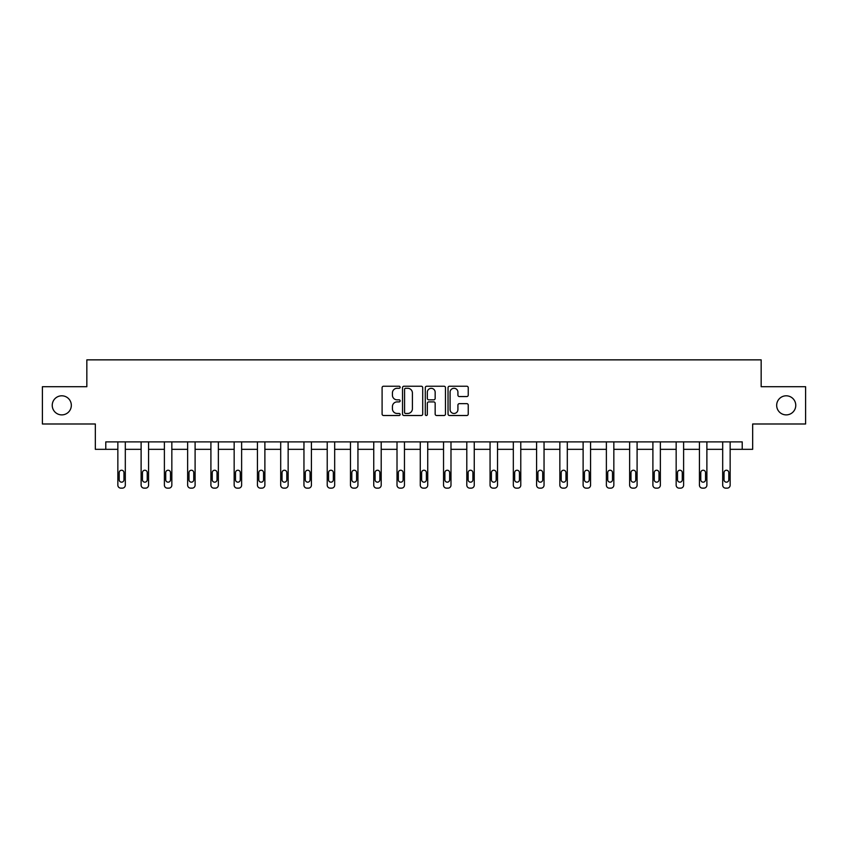 <?xml version="1.0" encoding="UTF-8"?>
<svg xmlns="http://www.w3.org/2000/svg" width="848" height="848" viewBox="0 0 848 848"><rect width="100%" height="100%" fill="white"/><g stroke="black" fill="none" stroke-linecap="round" stroke-linejoin="round"><path stroke-width="1.27" d="M400.139 387.26A1.028 1.028 0 0 0 399.122 386.232L383.561 386.232A1.463 1.463 0 0 0 382.098 387.695L382.098 414.047A1.463 1.463 0 0 0 383.561 415.509L399.122 415.509A1.028 1.028 0 0 0 400.139 414.481A1.028 1.028 0 0 0 399.122 413.464L397.108 413.464A4.685 4.685 0 0 1 392.423 408.778L392.423 406.584A4.685 4.685 0 0 1 397.108 401.899L399.122 401.899A1.028 1.028 0 0 0 400.139 400.871A1.028 1.028 0 0 0 399.122 399.843L397.108 399.843A4.685 4.685 0 0 1 392.423 395.168L392.423 392.963A4.685 4.685 0 0 1 397.108 388.289L399.122 388.289A1.028 1.028 0 0 0 400.139 387.26M776.673 405.344A9.54 9.54 0 0 0 786.213 414.884A9.54 9.54 0 0 0 795.763 405.344A9.54 9.54 0 0 0 786.213 395.804A9.54 9.54 0 0 0 776.673 405.344M52.237 405.344A9.54 9.54 0 0 0 61.787 414.884A9.54 9.54 0 0 0 71.327 405.344A9.54 9.54 0 0 0 61.787 395.804A9.54 9.54 0 0 0 52.237 405.344M466.782 396.557A1.463 1.463 0 0 0 468.244 395.094L468.244 387.695A1.463 1.463 0 0 0 466.782 386.232L449.504 386.232A1.463 1.463 0 0 0 448.041 387.695L448.041 414.047A1.463 1.463 0 0 0 449.504 415.509L466.782 415.509A1.463 1.463 0 0 0 468.244 414.047L468.244 405.121A1.463 1.463 0 0 0 466.782 403.648L459.383 403.648A1.463 1.463 0 0 0 457.92 405.121L457.92 409.542A3.911 3.911 0 0 1 454.009 413.464A3.911 3.911 0 0 1 450.087 409.542L450.087 392.2A3.911 3.911 0 0 1 454.009 388.289A3.911 3.911 0 0 1 457.92 392.2L457.92 395.094A1.463 1.463 0 0 0 459.383 396.557L466.782 396.557M742.223 449.334L752.664 449.334L752.664 423.989L805.6 423.989L805.6 386.709L761.165 386.709L761.165 359.859L86.835 359.859L86.835 386.709L42.4 386.709L42.4 423.989L95.336 423.989L95.336 449.334L117.851 449.334L117.851 485.151A2.979 2.979 0 0 0 120.84 488.141L122.324 488.141A2.979 2.979 0 0 0 125.313 485.151L125.313 449.334L141.118 449.334L141.118 485.151A2.979 2.979 0 0 0 144.096 488.141L145.591 488.141A2.979 2.979 0 0 0 148.57 485.151L148.57 449.334L164.385 449.334L164.385 485.151A2.979 2.979 0 0 0 167.363 488.141L168.858 488.141A2.979 2.979 0 0 0 171.837 485.151L171.837 449.334L187.641 449.334L187.641 485.151A2.979 2.979 0 0 0 190.63 488.141L192.114 488.141A2.979 2.979 0 0 0 195.104 485.151L195.104 449.334L210.908 449.334L210.908 485.151A2.979 2.979 0 0 0 213.887 488.141L215.381 488.141A2.979 2.979 0 0 0 218.36 485.151L218.36 449.334L234.165 449.334L234.165 485.151A2.979 2.979 0 0 0 237.154 488.141L238.638 488.141A2.979 2.979 0 0 0 241.627 485.151L241.627 449.334L257.432 449.334L257.432 485.151A2.979 2.979 0 0 0 260.41 488.141L261.905 488.141A2.979 2.979 0 0 0 264.883 485.151L264.883 449.334L280.699 449.334L280.699 485.151A2.979 2.979 0 0 0 283.677 488.141L285.172 488.141A2.979 2.979 0 0 0 288.15 485.151L288.15 449.334L303.955 449.334L303.955 485.151A2.979 2.979 0 0 0 306.944 488.141L308.428 488.141A2.979 2.979 0 0 0 311.417 485.151L311.417 449.334L327.222 449.334L327.222 485.151A2.979 2.979 0 0 0 330.201 488.141L331.695 488.141A2.979 2.979 0 0 0 334.674 485.151L334.674 449.334L350.478 449.334L350.478 485.151A2.979 2.979 0 0 0 353.468 488.141L354.962 488.141A2.979 2.979 0 0 0 357.941 485.151L357.941 449.334L373.745 449.334L373.745 485.151A2.979 2.979 0 0 0 376.724 488.141L378.219 488.141A2.979 2.979 0 0 0 381.197 485.151L381.197 449.334L397.012 449.334L397.012 485.151A2.979 2.979 0 0 0 399.991 488.141L401.486 488.141A2.979 2.979 0 0 0 404.464 485.151L404.464 449.334L420.269 449.334L420.269 485.151A2.979 2.979 0 0 0 423.258 488.141L424.742 488.141A2.979 2.979 0 0 0 427.731 485.151L427.731 449.334L443.536 449.334L443.536 485.151A2.979 2.979 0 0 0 446.514 488.141L448.009 488.141A2.979 2.979 0 0 0 450.988 485.151L450.988 449.334L466.803 449.334L466.803 485.151A2.979 2.979 0 0 0 469.781 488.141L471.276 488.141A2.979 2.979 0 0 0 474.255 485.151L474.255 449.334L490.059 449.334L490.059 485.151A2.979 2.979 0 0 0 493.038 488.141L494.532 488.141A2.979 2.979 0 0 0 497.522 485.151L497.522 449.334L513.326 449.334L513.326 485.151A2.979 2.979 0 0 0 516.305 488.141L517.799 488.141A2.979 2.979 0 0 0 520.778 485.151L520.778 449.334L536.583 449.334L536.583 485.151A2.979 2.979 0 0 0 539.572 488.141L541.056 488.141A2.979 2.979 0 0 0 544.045 485.151L544.045 449.334L559.85 449.334L559.85 485.151A2.979 2.979 0 0 0 562.828 488.141L564.323 488.141A2.979 2.979 0 0 0 567.301 485.151L567.301 449.334L583.117 449.334L583.117 485.151A2.979 2.979 0 0 0 586.095 488.141L587.59 488.141A2.979 2.979 0 0 0 590.568 485.151L590.568 449.334L606.373 449.334L606.373 485.151A2.979 2.979 0 0 0 609.362 488.141L610.846 488.141A2.979 2.979 0 0 0 613.835 485.151L613.835 449.334L629.64 449.334L629.64 485.151A2.979 2.979 0 0 0 632.619 488.141L634.113 488.141A2.979 2.979 0 0 0 637.092 485.151L637.092 449.334L652.896 449.334L652.896 485.151A2.979 2.979 0 0 0 655.886 488.141L657.37 488.141A2.979 2.979 0 0 0 660.359 485.151L660.359 449.334L676.163 449.334L676.163 485.151A2.979 2.979 0 0 0 679.142 488.141L680.637 488.141A2.979 2.979 0 0 0 683.615 485.151L683.615 449.334L699.43 449.334L699.43 485.151A2.979 2.979 0 0 0 702.409 488.141L703.904 488.141A2.979 2.979 0 0 0 706.882 485.151L706.882 449.334L722.687 449.334L722.687 485.151A2.979 2.979 0 0 0 725.676 488.141L727.16 488.141A2.979 2.979 0 0 0 730.149 485.151L730.149 449.334L742.223 449.334L742.223 441.882L105.777 441.882L105.777 449.334M422.717 387.695A1.463 1.463 0 0 0 421.255 386.232L403.987 386.232A1.463 1.463 0 0 0 402.524 387.695L402.524 414.047A1.463 1.463 0 0 0 403.987 415.509L421.255 415.509A1.463 1.463 0 0 0 422.717 414.047L422.717 387.695M426.745 386.232L444.013 386.232A1.463 1.463 0 0 1 445.476 387.695L445.476 414.047A1.463 1.463 0 0 1 444.013 415.509L436.625 415.509A1.463 1.463 0 0 1 435.162 414.047L435.162 403.362A1.463 1.463 0 0 0 433.699 401.899L428.791 401.899A1.463 1.463 0 0 0 427.328 403.362L427.328 414.481A1.028 1.028 0 0 1 426.3 415.509A1.028 1.028 0 0 1 425.283 414.481L425.283 387.695A1.463 1.463 0 0 1 426.745 386.232M405.598 388.289A1.028 1.028 0 0 0 404.57 389.306L404.57 412.435A1.028 1.028 0 0 0 405.598 413.464L407.718 413.464A4.685 4.685 0 0 0 412.404 408.778L412.404 392.963A4.685 4.685 0 0 0 407.718 388.289L405.598 388.289M435.162 392.274A3.911 3.911 0 0 0 431.25 388.352A3.911 3.911 0 0 0 427.328 392.274L427.328 398.38A1.463 1.463 0 0 0 428.791 399.843L433.699 399.843A1.463 1.463 0 0 0 435.162 398.38L435.162 392.274M125.313 441.882L125.313 485.151M117.851 441.882L117.851 485.151M123.967 479.788A2.385 2.385 0 0 1 121.582 482.173A2.385 2.385 0 0 1 119.197 479.788L119.197 472.633A2.385 2.385 0 0 1 121.582 470.237A2.385 2.385 0 0 1 123.967 472.633L123.967 479.788M120.84 488.141L122.324 488.141M148.57 441.882L148.57 485.151M141.118 441.882L141.118 485.151M147.234 479.788A2.385 2.385 0 0 1 144.849 482.173A2.385 2.385 0 0 1 142.464 479.788L142.464 472.633A2.385 2.385 0 0 1 144.849 470.237A2.385 2.385 0 0 1 147.234 472.633L147.234 479.788M144.096 488.141L145.591 488.141M171.837 441.882L171.837 485.151M164.385 441.882L164.385 485.151M170.49 479.788A2.385 2.385 0 0 1 168.105 482.173A2.385 2.385 0 0 1 165.72 479.788L165.72 472.633A2.385 2.385 0 0 1 168.105 470.237A2.385 2.385 0 0 1 170.49 472.633L170.49 479.788M167.363 488.141L168.858 488.141M195.104 441.882L195.104 485.151M187.641 441.882L187.641 485.151M193.757 479.788A2.385 2.385 0 0 1 191.372 482.173A2.385 2.385 0 0 1 188.987 479.788L188.987 472.633A2.385 2.385 0 0 1 191.372 470.237A2.385 2.385 0 0 1 193.757 472.633L193.757 479.788M190.63 488.141L192.114 488.141M218.36 441.882L218.36 485.151M210.908 441.882L210.908 485.151M217.024 479.788A2.385 2.385 0 0 1 214.639 482.173A2.385 2.385 0 0 1 212.244 479.788L212.244 472.633A2.385 2.385 0 0 1 214.639 470.237A2.385 2.385 0 0 1 217.024 472.633L217.024 479.788M213.887 488.141L215.381 488.141M241.627 441.882L241.627 485.151M234.165 441.882L234.165 485.151M240.281 479.788A2.385 2.385 0 0 1 237.896 482.173A2.385 2.385 0 0 1 235.511 479.788L235.511 472.633A2.385 2.385 0 0 1 237.896 470.237A2.385 2.385 0 0 1 240.281 472.633L240.281 479.788M237.154 488.141L238.638 488.141M264.883 441.882L264.883 485.151M257.432 441.882L257.432 485.151M263.548 479.788A2.385 2.385 0 0 1 261.163 482.173A2.385 2.385 0 0 1 258.778 479.788L258.778 472.633A2.385 2.385 0 0 1 261.163 470.237A2.385 2.385 0 0 1 263.548 472.633L263.548 479.788M260.41 488.141L261.905 488.141M288.15 441.882L288.15 485.151M280.699 441.882L280.699 485.151M286.804 479.788A2.385 2.385 0 0 1 284.419 482.173A2.385 2.385 0 0 1 282.034 479.788L282.034 472.633A2.385 2.385 0 0 1 284.419 470.237A2.385 2.385 0 0 1 286.804 472.633L286.804 479.788M283.677 488.141L285.172 488.141M311.417 441.882L311.417 485.151M303.955 441.882L303.955 485.151M310.071 479.788A2.385 2.385 0 0 1 307.686 482.173A2.385 2.385 0 0 1 305.301 479.788L305.301 472.633A2.385 2.385 0 0 1 307.686 470.237A2.385 2.385 0 0 1 310.071 472.633L310.071 479.788M306.944 488.141L308.428 488.141M334.674 441.882L334.674 485.151M327.222 441.882L327.222 485.151M333.338 479.788A2.385 2.385 0 0 1 330.953 482.173A2.385 2.385 0 0 1 328.558 479.788L328.558 472.633A2.385 2.385 0 0 1 330.953 470.237A2.385 2.385 0 0 1 333.338 472.633L333.338 479.788M330.201 488.141L331.695 488.141M357.941 441.882L357.941 485.151M350.478 441.882L350.478 485.151M356.595 479.788A2.385 2.385 0 0 1 354.21 482.173A2.385 2.385 0 0 1 351.825 479.788L351.825 472.633A2.385 2.385 0 0 1 354.21 470.237A2.385 2.385 0 0 1 356.595 472.633L356.595 479.788M353.468 488.141L354.962 488.141M381.197 441.882L381.197 485.151M373.745 441.882L373.745 485.151M379.862 479.788A2.385 2.385 0 0 1 377.477 482.173A2.385 2.385 0 0 1 375.092 479.788L375.092 472.633A2.385 2.385 0 0 1 377.477 470.237A2.385 2.385 0 0 1 379.862 472.633L379.862 479.788M376.724 488.141L378.219 488.141M404.464 441.882L404.464 485.151M397.012 441.882L397.012 485.151M403.118 479.788A2.385 2.385 0 0 1 400.733 482.173A2.385 2.385 0 0 1 398.348 479.788L398.348 472.633A2.385 2.385 0 0 1 400.733 470.237A2.385 2.385 0 0 1 403.118 472.633L403.118 479.788M399.991 488.141L401.486 488.141M427.731 441.882L427.731 485.151M420.269 441.882L420.269 485.151M426.385 479.788A2.385 2.385 0 0 1 424 482.173A2.385 2.385 0 0 1 421.615 479.788L421.615 472.633A2.385 2.385 0 0 1 424 470.237A2.385 2.385 0 0 1 426.385 472.633L426.385 479.788M423.258 488.141L424.742 488.141M450.988 441.882L450.988 485.151M443.536 441.882L443.536 485.151M449.652 479.788A2.385 2.385 0 0 1 447.267 482.173A2.385 2.385 0 0 1 444.882 479.788L444.882 472.633A2.385 2.385 0 0 1 447.267 470.237A2.385 2.385 0 0 1 449.652 472.633L449.652 479.788M446.514 488.141L448.009 488.141M474.255 441.882L474.255 485.151M466.803 441.882L466.803 485.151M472.908 479.788A2.385 2.385 0 0 1 470.523 482.173A2.385 2.385 0 0 1 468.138 479.788L468.138 472.633A2.385 2.385 0 0 1 470.523 470.237A2.385 2.385 0 0 1 472.908 472.633L472.908 479.788M469.781 488.141L471.276 488.141M497.522 441.882L497.522 485.151M490.059 441.882L490.059 485.151M496.175 479.788A2.385 2.385 0 0 1 493.79 482.173A2.385 2.385 0 0 1 491.405 479.788L491.405 472.633A2.385 2.385 0 0 1 493.79 470.237A2.385 2.385 0 0 1 496.175 472.633L496.175 479.788M493.038 488.141L494.532 488.141M520.778 441.882L520.778 485.151M513.326 441.882L513.326 485.151M519.442 479.788A2.385 2.385 0 0 1 517.047 482.173A2.385 2.385 0 0 1 514.662 479.788L514.662 472.633A2.385 2.385 0 0 1 517.047 470.237A2.385 2.385 0 0 1 519.442 472.633L519.442 479.788M516.305 488.141L517.799 488.141M544.045 441.882L544.045 485.151M536.583 441.882L536.583 485.151M542.699 479.788A2.385 2.385 0 0 1 540.314 482.173A2.385 2.385 0 0 1 537.929 479.788L537.929 472.633A2.385 2.385 0 0 1 540.314 470.237A2.385 2.385 0 0 1 542.699 472.633L542.699 479.788M539.572 488.141L541.056 488.141M567.301 441.882L567.301 485.151M559.85 441.882L559.85 485.151M565.966 479.788A2.385 2.385 0 0 1 563.581 482.173A2.385 2.385 0 0 1 561.196 479.788L561.196 472.633A2.385 2.385 0 0 1 563.581 470.237A2.385 2.385 0 0 1 565.966 472.633L565.966 479.788M562.828 488.141L564.323 488.141M590.568 441.882L590.568 485.151M583.117 441.882L583.117 485.151M589.222 479.788A2.385 2.385 0 0 1 586.837 482.173A2.385 2.385 0 0 1 584.452 479.788L584.452 472.633A2.385 2.385 0 0 1 586.837 470.237A2.385 2.385 0 0 1 589.222 472.633L589.222 479.788M586.095 488.141L587.59 488.141M613.835 441.882L613.835 485.151M606.373 441.882L606.373 485.151M612.489 479.788A2.385 2.385 0 0 1 610.104 482.173A2.385 2.385 0 0 1 607.719 479.788L607.719 472.633A2.385 2.385 0 0 1 610.104 470.237A2.385 2.385 0 0 1 612.489 472.633L612.489 479.788M609.362 488.141L610.846 488.141M637.092 441.882L637.092 485.151M629.64 441.882L629.64 485.151M635.756 479.788A2.385 2.385 0 0 1 633.361 482.173A2.385 2.385 0 0 1 630.976 479.788L630.976 472.633A2.385 2.385 0 0 1 633.361 470.237A2.385 2.385 0 0 1 635.756 472.633L635.756 479.788M632.619 488.141L634.113 488.141M660.359 441.882L660.359 485.151M652.896 441.882L652.896 485.151M659.013 479.788A2.385 2.385 0 0 1 656.628 482.173A2.385 2.385 0 0 1 654.243 479.788L654.243 472.633A2.385 2.385 0 0 1 656.628 470.237A2.385 2.385 0 0 1 659.013 472.633L659.013 479.788M655.886 488.141L657.37 488.141M683.615 441.882L683.615 485.151M676.163 441.882L676.163 485.151M682.28 479.788A2.385 2.385 0 0 1 679.895 482.173A2.385 2.385 0 0 1 677.51 479.788L677.51 472.633A2.385 2.385 0 0 1 679.895 470.237A2.385 2.385 0 0 1 682.28 472.633L682.28 479.788M679.142 488.141L680.637 488.141M706.882 441.882L706.882 485.151M699.43 441.882L699.43 485.151M705.536 479.788A2.385 2.385 0 0 1 703.151 482.173A2.385 2.385 0 0 1 700.766 479.788L700.766 472.633A2.385 2.385 0 0 1 703.151 470.237A2.385 2.385 0 0 1 705.536 472.633L705.536 479.788M702.409 488.141L703.904 488.141M730.149 441.882L730.149 485.151M722.687 441.882L722.687 485.151M728.803 479.788A2.385 2.385 0 0 1 726.418 482.173A2.385 2.385 0 0 1 724.033 479.788L724.033 472.633A2.385 2.385 0 0 1 726.418 470.237A2.385 2.385 0 0 1 728.803 472.633L728.803 479.788M725.676 488.141L727.16 488.141"/></g></svg>
